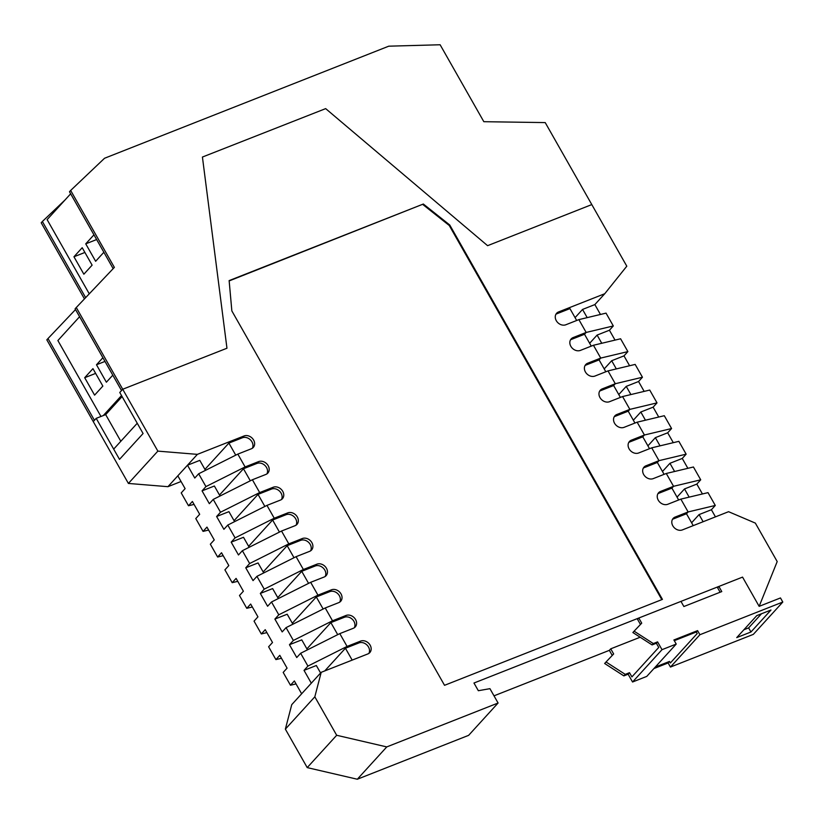 <?xml version="1.0" encoding="UTF-8"?>
<svg xmlns="http://www.w3.org/2000/svg" width="824" height="824" viewBox="0 0 824 824"><rect width="100%" height="100%" fill="white"/><g stroke="black" fill="none" stroke-linecap="round" stroke-linejoin="round"><path stroke-width="1.24" d="M220.039 495.997L214.374 486.006L202.055 490.867L205.948 486.593L198.666 473.769L237.827 454.106L251.33 448.781A7.55 6.149 42.3 0 0 253.267 447.463A7.55 6.149 42.3 0 0 253.607 440.037A7.55 6.149 42.3 0 0 244.048 435.968L230.545 441.283L228.897 443.096L235.746 455.157M252.329 448.266A7.55 6.149 42.3 0 0 251.959 441.849A7.55 6.149 42.3 0 0 242.39 437.771L244.048 435.968M234.613 521.633L228.938 511.653L216.619 516.504L220.513 512.229L213.231 499.416L252.391 479.753L265.894 474.428A7.55 6.149 42.3 0 0 267.831 473.1A7.55 6.149 42.3 0 0 268.171 465.684A7.55 6.149 42.3 0 0 258.612 461.605L245.109 466.93L243.461 468.743L250.311 480.794M266.894 473.903A7.55 6.149 42.3 0 0 266.523 467.496A7.55 6.149 42.3 0 0 256.964 463.418L258.612 461.605M249.178 547.28L243.502 537.289L231.183 542.151L235.077 537.876L227.795 525.053L266.955 505.39L280.459 500.075A7.55 6.149 42.3 0 0 282.395 498.747A7.55 6.149 42.3 0 0 282.745 491.331A7.55 6.149 42.3 0 0 273.177 487.252L259.673 492.577L258.025 494.379L264.875 506.441M281.468 499.55A7.55 6.149 42.3 0 0 281.087 493.133A7.55 6.149 42.3 0 0 271.529 489.065L273.177 487.252M368.874 653.411A7.56 6.159 42.3 0 0 368.493 646.984A7.56 6.159 42.3 0 0 358.584 643.06L360.232 641.247A7.56 6.159 42.3 0 1 370.151 645.182A7.56 6.159 42.3 0 1 369.801 652.608A7.56 6.159 42.3 0 1 367.864 653.926L321.206 672.322L291.748 704.654L285.362 729.137L307.218 767.608L357.307 779.236L468.629 735.348L498.087 703.016L489.93 688.658L478.342 690.718L473.965 683.024L742.548 577.109L759.151 606.351L777.197 561.566L755.351 523.106L728.571 511.694L682.385 529.904A7.55 6.149 42.3 0 1 673.62 527A7.55 6.149 42.3 0 1 673.167 518.409A7.55 6.149 42.3 0 1 675.103 517.081L688.133 511.941L680.851 499.117L667.821 504.257A7.55 6.149 42.3 0 1 659.056 501.353A7.55 6.149 42.3 0 1 658.603 492.762A7.55 6.149 42.3 0 1 660.539 491.434L673.558 486.304L666.276 473.481L653.257 478.61A7.55 6.149 -137.7 0 1 644.481 475.706A7.55 6.149 -137.7 0 1 644.028 467.115A7.55 6.149 -137.7 0 1 645.975 465.797L658.994 460.657L651.712 447.834L638.682 452.973A7.55 6.149 42.3 0 1 629.917 450.069A7.55 6.149 42.3 0 1 629.464 441.479A7.55 6.149 42.3 0 1 631.4 440.15L644.43 435.01L637.148 422.187L624.118 427.326A7.55 6.149 -137.7 0 1 615.353 424.422A7.55 6.149 -137.7 0 1 614.9 415.832A7.55 6.149 -137.7 0 1 616.836 414.503L629.866 409.373L622.573 396.55L609.554 401.69A7.55 6.149 -137.7 0 1 600.789 398.775A7.55 6.149 -137.7 0 1 600.325 390.185A7.55 6.149 -137.7 0 1 602.272 388.866L615.291 383.727L608.009 370.903L594.98 376.043A7.55 6.149 -137.7 0 1 586.214 373.138A7.55 6.149 -137.7 0 1 585.761 364.548A7.55 6.149 -137.7 0 1 587.697 363.219L600.727 358.079L593.445 345.266L580.415 350.396A7.55 6.149 42.3 0 1 571.65 347.491A7.55 6.149 42.3 0 1 571.197 338.901A7.55 6.149 42.3 0 1 573.133 337.572L586.163 332.443L578.881 319.619L565.851 324.759A7.55 6.149 -137.7 0 1 557.086 321.854A7.55 6.149 -137.7 0 1 556.622 313.264A7.55 6.149 -137.7 0 1 558.569 311.936L604.754 293.725L594.856 304.581L582.537 309.443L575.07 317.631M307.445 649.848L301.769 639.867L289.461 644.718L293.354 640.454L286.072 627.63L325.233 607.968L332.515 620.791L346.018 615.466A7.55 6.149 -137.7 0 1 355.577 619.545A7.55 6.149 -137.7 0 1 355.237 626.961A7.55 6.149 -137.7 0 1 353.3 628.29L339.797 633.615L347.079 646.428L345.431 648.241L352.178 660.117M293.354 640.454L332.515 620.781L330.867 622.604L344.36 617.279A7.55 6.149 -137.7 0 1 353.929 621.347A7.55 6.149 -137.7 0 1 354.299 627.764M306.899 648.89L332.515 620.781L325.233 607.968L338.726 602.643A7.55 6.149 42.3 0 0 340.673 601.314A7.55 6.149 42.3 0 0 341.012 593.898A7.55 6.149 42.3 0 0 331.444 589.819L317.951 595.144L316.303 596.957L323.142 609.008M339.735 602.117A7.55 6.149 42.3 0 0 339.364 595.711A7.55 6.149 42.3 0 0 329.796 591.632L331.444 589.819M292.881 624.211L287.205 614.22L274.886 619.082L278.78 614.807L271.498 601.984L310.658 582.321L324.162 577.006A7.55 6.149 42.3 0 0 326.098 575.677A7.55 6.149 42.3 0 0 326.438 568.251A7.55 6.149 42.3 0 0 316.88 564.183L303.376 569.508L301.728 571.31L308.578 583.371M325.161 576.481A7.55 6.149 42.3 0 0 324.79 570.064A7.55 6.149 42.3 0 0 315.232 565.985L316.88 564.183M235.077 537.876L274.248 518.214L266.955 505.39L274.248 518.214L287.741 512.889A7.55 6.149 -137.7 0 1 297.309 516.967A7.55 6.149 -137.7 0 1 296.97 524.394A7.55 6.149 -137.7 0 1 295.033 525.712L281.53 531.037L288.812 543.861L287.164 545.673L294.014 557.724M248.632 546.322L274.248 518.214L272.6 520.026L286.093 514.701A7.55 6.149 -137.7 0 1 295.662 518.78A7.55 6.149 -137.7 0 1 296.032 525.197M278.306 598.564L272.641 588.583L260.322 593.434L264.216 589.16L256.933 576.347L296.094 556.674L309.597 551.359A7.55 6.149 42.3 0 0 311.534 550.03A7.55 6.149 42.3 0 0 311.874 542.614A7.55 6.149 42.3 0 0 302.315 538.536L288.812 543.861L281.53 531.037L242.369 550.7L249.651 563.523L288.812 543.861L263.196 571.959M310.596 550.834A7.55 6.149 42.3 0 0 310.226 544.427A7.55 6.149 42.3 0 0 300.667 540.348L302.315 538.536M122.096 396.591L105.678 414.616L96.202 418.345L93.256 421.579L128.4 483.441L167.931 486.685L181.053 481.504M493.998 695.837L609.348 650.342L612.242 655.441M330.867 622.604L337.716 634.655M310.669 582.321L317.951 595.144L310.658 582.321M296.094 556.684L303.376 569.508L296.094 556.674M272.6 520.026L279.439 532.077M220.513 512.229L259.673 492.567L252.391 479.753L259.673 492.577M237.827 454.106L245.109 466.93L237.827 454.106M604.754 293.725L626.796 266.193L591.797 204.579L487.592 245.676L325.665 108.624L202.426 157.044L226.96 348.233L122.714 389.247L157.858 451.119L197.379 454.364L230.545 441.283L204.929 469.392M576.687 320.484L569.94 308.609L556.921 313.748L558.569 311.936M591.251 346.121L584.515 334.256L586.163 332.443L584.515 334.256L571.485 339.385A7.55 6.149 42.3 0 0 570.486 339.91M605.825 371.768L599.079 359.892L600.727 358.079L599.079 359.892L586.049 365.032L587.697 363.219M620.39 397.415L613.643 385.539L615.291 383.727L613.643 385.539L600.614 390.669L602.272 388.866M634.954 423.052L628.207 411.176L629.866 409.373L628.207 411.176L615.188 416.316L616.836 414.503M649.528 448.699L642.782 436.823L644.43 435.01L642.782 436.823L629.752 441.963A7.55 6.149 42.3 0 0 628.753 442.478M664.092 474.336L657.346 462.47L658.994 460.657L657.346 462.47L644.317 467.599L645.975 465.797M678.657 499.983L671.91 488.107L673.558 486.304L671.91 488.107L658.891 493.246A7.55 6.149 42.3 0 0 657.882 493.772M693.231 525.63L686.485 513.754L688.133 511.941L686.485 513.754L673.455 518.893A7.55 6.149 42.3 0 0 672.456 519.408M321.206 672.322L314.82 696.816L285.362 729.137M314.82 696.816L336.676 735.276L307.218 767.608M336.676 735.276L386.765 746.915L357.307 779.236M386.765 746.915L498.087 703.016M76.282 307.517L75.097 308.804L121.53 390.545L122.714 389.247L226.96 348.233L202.426 157.044L325.665 108.624L487.592 245.676L591.797 204.579L545.22 122.591L483.832 121.695L440.129 44.764L388.753 46.185L104.545 158.26L70.658 190.457L114.361 267.388L76.282 307.517L122.714 389.247L119.768 392.482L143.077 433.517L119.511 459.37L143.077 433.517L137.248 423.258L113.681 449.111L119.511 459.37L96.202 418.345M157.858 451.119L128.4 483.441M197.379 454.364L167.931 486.685M320.598 673.002L316.344 665.514L304.025 670.365L307.918 666.091L347.079 646.428L360.232 641.247M423.34 204.022L229.134 280.603L231.853 310.916L444.538 685.311L662.434 599.388L449.75 224.993L423.34 204.022L229.154 280.922M661.806 599.625L449.276 225.508L422.867 204.537M449.276 225.508L449.75 224.993M105.678 414.616L120.819 441.273M555.912 314.263A7.55 6.149 -137.7 0 1 556.921 313.748M585.05 365.557A7.55 6.149 -137.7 0 1 586.049 365.032M599.615 391.194A7.55 6.149 -137.7 0 1 600.614 390.669M614.179 416.841A7.55 6.149 -137.7 0 1 615.188 416.316M643.317 468.125A7.55 6.149 -137.7 0 1 644.317 467.599M287.164 545.673L300.667 540.348M301.728 571.31L315.232 565.985M316.303 596.957L329.796 591.632M345.431 648.241L358.584 643.06M258.025 494.379L271.529 489.065M243.461 468.743L256.964 463.418M228.897 443.096L242.39 437.771M84.45 298.906L41.2 222.779L42.374 221.491L85.645 297.649M42.374 221.491L64.983 200.016M70.658 190.457L69.484 191.745L113.166 268.645M47.998 338.54L46.824 339.838L93.256 421.579L94.43 420.281L47.998 338.54L75.52 309.546M686.145 454.168L658.994 460.657L651.712 447.834L678.863 441.345L686.145 454.168L682.251 458.443L669.943 463.294L674.599 471.493M671.581 428.532L644.43 435.01L637.148 422.187L664.299 415.708L671.581 428.532L667.687 432.796L655.368 437.657L660.024 445.846M655.368 437.657L647.911 445.846M657.016 402.885L629.866 409.373L622.573 396.55L649.734 390.061L657.016 402.885L653.123 407.159L640.804 412.01L645.46 420.209M640.804 412.01L633.337 420.209M642.452 377.238L615.291 383.727L608.009 370.903L635.16 364.414L642.452 377.238L638.559 381.512L626.24 386.374L630.896 394.562M626.24 386.374L618.773 394.562M693.437 466.992L700.719 479.815L673.558 486.304L666.276 473.481L693.437 466.992M629.598 365.753L623.984 355.865L611.676 360.727L616.321 368.915M611.676 360.727L604.208 368.915M627.878 351.601L600.727 358.079L593.445 345.266L620.596 338.777L627.878 351.601L623.984 355.865M615.034 340.106L609.42 330.228L597.101 335.08L601.757 343.278M597.101 335.08L589.634 343.278M613.314 325.954L586.163 332.443L578.881 319.619L606.031 313.13L613.314 325.954L609.42 330.228M582.537 309.443L587.193 317.631M687.865 468.32L682.251 458.443M702.439 493.967L696.826 484.09L700.719 479.815M708.001 492.639L715.284 505.452L688.133 511.941L680.851 499.117L708.001 492.639M715.448 516.864L711.39 509.726L715.284 505.452M600.459 314.459L594.856 304.581M644.162 391.39L638.559 381.512M658.736 417.037L653.123 407.159M673.301 442.673L667.687 432.796M669.943 463.294L662.475 471.493M696.826 484.09L684.507 488.941L689.163 497.13M684.507 488.941L677.04 497.14M711.39 509.726L699.071 514.588L703.13 521.726M699.071 514.588L691.604 522.777M205.475 470.349L199.799 460.369L187.491 465.22L177.819 475.819L185.112 488.642L181.218 492.917L188.5 505.74L192.394 501.466L199.676 514.289L195.782 518.564L203.065 531.387L206.958 527.113L214.24 539.936L210.347 544.201L217.629 557.024L221.522 552.75L228.815 565.573L224.911 569.847L232.203 582.671L236.097 578.396L243.379 591.22L239.485 595.495L246.767 608.308L250.661 604.044L257.943 616.857L254.05 621.131L261.332 633.955L266.904 632.626M246.767 608.308L252.329 606.979M232.203 582.671L237.765 581.342M256.933 576.347L253.04 580.611L245.758 567.798L258.067 562.936L263.742 572.927M217.629 557.024L223.201 555.695M261.332 633.955L265.225 629.68L272.507 642.504L268.614 646.778L275.906 659.602L281.468 658.273M203.065 531.387L208.627 530.048M188.5 505.74L194.062 504.412M304.025 670.365L311.307 683.189L301.646 693.787L294.364 680.964L290.47 685.238L283.188 672.415L287.082 668.151L279.799 655.327L275.906 659.602M307.918 666.091L300.636 653.267L339.797 633.605L347.079 646.428L324.759 670.921M289.461 644.718L296.743 657.542L300.636 653.267M274.886 619.082L282.179 631.905L286.072 627.63M260.322 593.434L267.604 606.258L271.498 601.984M245.758 567.798L249.651 563.523M231.183 542.151L238.476 554.974L242.369 550.7M216.619 516.504L223.901 529.327L227.795 525.053M202.055 490.867L209.337 503.68L213.231 499.416M187.491 465.22L194.773 478.044L198.666 473.769M205.948 486.593L245.109 466.93L219.493 495.028M264.216 589.16L303.376 569.497L277.77 597.606M278.78 614.807L317.94 595.144L292.335 623.253M290.47 685.238L296.032 683.91M234.067 520.675L259.673 492.567M736.738 637.601L756.772 615.621L770.986 610.018L750.952 631.998L736.738 637.601M697.578 630.628L699.906 634.727L782.8 602.045L780.472 597.946L759.151 606.351L742.548 577.109L718.868 586.451L721.773 591.581L683.879 606.526L680.964 601.396L638.806 618.021L641.721 623.15L634.109 631.174L653.319 643.565L652.083 644.914L656.347 643.235L658.736 647.437L631.895 676.895L629.505 672.683L628.125 674.207L632.554 682.004L646.768 676.401L676.226 644.069L673.888 639.97L697.578 630.628L696.342 631.987L674.289 640.681M653.319 643.565L657.583 641.875L656.347 643.235M638.806 618.021L637.58 619.38L640.475 624.468M634.109 631.174L632.873 632.533L652.083 644.914M629.505 672.683L625.251 674.372L623.861 675.886L628.125 674.207M657.583 641.875L662.012 649.673L632.554 682.004M662.012 649.673L676.226 644.069M655.296 667.038L669.5 661.435L668.12 662.96L670.448 667.059L753.342 634.367L782.8 602.045M653.906 668.563L668.12 662.96M669.5 661.435L670.375 662.97L697.217 633.522L696.342 631.987M699.906 634.727L670.448 667.059M761.51 613.746L748.614 627.898L743.887 629.763M718.868 586.451L717.632 587.811L720.135 592.229M625.251 674.372L606.031 661.981L613.653 653.957L610.739 648.828L609.348 650.342M610.739 648.828L640.155 637.23M606.031 661.981L604.651 663.495L623.861 675.886M750.952 631.998L748.614 627.898M89.27 293.828L47.112 219.617L70.648 193.805M83.863 274.207L73.954 256.769L82.204 247.715L92.113 265.153L83.863 274.207M103.855 252.268L95.646 261.28L85.737 243.842L93.957 234.83M84.893 252.453L73.954 256.769M96.635 239.547L85.737 243.842M100.961 416.47L57.886 340.539L79.588 316.715M94.595 395.139L84.697 377.701L92.947 368.647L102.846 386.085L94.595 395.139M121.519 395.561L103.309 415.543M112.795 375.167L106.378 382.212L96.48 364.764L102.897 357.729M95.646 373.396L84.697 377.701M104.988 361.417L96.48 364.764M344.36 617.279L346.018 615.466M286.093 514.701L287.741 512.889M571.485 339.385L573.133 337.572M629.752 441.963L631.4 440.15M658.891 493.246L660.539 491.434M673.455 518.893L675.103 517.081"/></g></svg>
